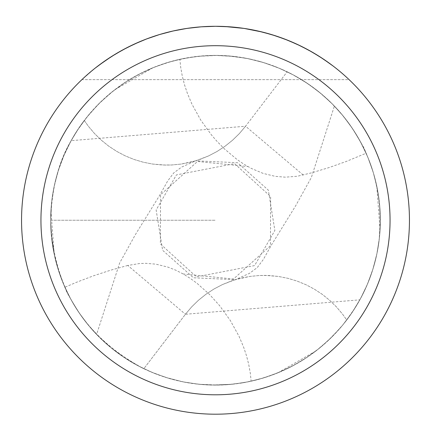 <?xml version="1.0" encoding="UTF-8"?>
<svg xmlns="http://www.w3.org/2000/svg" width="431" height="431" viewBox="0 0 431 431"><rect width="100%" height="100%" fill="white"/><g stroke="black" fill="none" stroke-linecap="round" stroke-linejoin="round"><path stroke-width="0.32" stroke-dasharray="2.15 1.62" d="M71.126 140.662L75.77 132.764L86.108 118.089L97.654 104.965L110.131 93.457L123.293 83.587L130.054 79.261L140.334 73.523L154.131 67.236L164.066 63.621L177.588 59.807L194.246 56.763L207.774 55.572L216.195 55.389L226.825 55.777L245.686 58.174L259.23 61.294L266.072 63.335L281.12 69.014L287.165 71.783L245.562 126.229L71.126 140.662C58.562 161.781 51.736 188.309 50.642 220.246L51.51 237.115L54.252 254.565L59.095 272.36L63.082 283.075A164.857 164.857 0 0 1 174.205 60.642A164.857 164.857 0 0 1 359.669 140.29L364.017 148.054L367.918 157.417A164.857 164.857 0 0 1 287.008 368.785A164.857 164.857 0 0 1 71.331 300.202L66.983 292.439L63.082 283.075M21.55 220.246A193.95 193.95 0 0 1 312.475 52.28A193.95 193.95 0 0 1 312.475 388.212A193.95 193.95 0 0 1 21.55 220.246M329.769 63.535L339.369 71.007L349.083 79.633L81.917 79.633L91.631 71.007L99.254 64.995M332.991 65.932L342.365 73.545L349.083 79.633L81.917 79.633L95.44 67.92M138.96 42.039L151.459 37.174L164.523 33.117L178.062 29.944L191.973 27.729M50.928 210.57L54.214 254.376L51.424 236.253L50.642 220.246A164.857 164.857 0 0 0 143.835 368.71L185.438 314.264L359.874 299.831L355.23 307.729L344.892 322.404L339.251 329.165L327.21 341.487L320.869 347.036L307.707 356.906L300.946 361.232L290.666 366.97L283.77 370.304L269.978 375.843L262.398 378.294L250.416 381.365L236.754 383.73L223.226 384.921L214.805 385.104L204.175 384.716L192.371 383.471L182.194 381.704L164.928 377.152L149.88 371.479L143.835 368.71L185.438 314.264L191.633 306.915L198.508 300.213L205.991 294.222L214.008 288.98L222.482 284.546L231.339 280.958L240.487 278.243L249.845 276.422L259.322 275.511L268.809 275.511L278.378 276.438L287.795 278.291L296.981 281.039L305.843 284.659L314.307 289.12L322.291 294.362L329.72 300.348L336.536 307.012L342.672 314.291L346.734 320.023A164.857 164.857 0 0 0 287.165 71.783L245.562 126.229L239.367 133.578L232.492 140.28L225.009 146.271L216.992 151.513L208.518 155.947L199.661 159.535L190.513 162.25L181.155 164.071L171.678 164.981L162.191 164.981L152.622 164.055L143.205 162.201L134.019 159.454L125.157 155.833L116.693 151.373L108.709 146.131L101.28 140.145L94.464 133.481L88.328 126.202L84.266 120.47L90.429 112.841L101.506 101.15L114.808 89.713L128.007 80.522L142.041 72.661L156.76 66.207L172.034 61.224L187.711 57.749L203.642 55.814L216.222 55.389L232.314 56.251L248.234 58.67L263.837 62.635L278.97 68.098L293.495 75.005L307.265 83.291L320.158 92.87L332.053 103.655L342.839 115.546L352.413 128.416L360.688 142.149L367.584 156.615L373.041 171.673L377.006 187.183L379.452 202.996L380.357 220.376L379.56 236.42L377.211 252.302L373.327 267.872L367.955 282.978L361.14 297.492L352.957 311.263L343.475 324.171L332.791 336.094L321.014 346.917L308.24 356.545L294.61 364.885L280.236 371.861L265.264 377.411L249.835 381.489L234.092 384.053L218.178 385.082L198.686 384.242L182.863 381.839L167.352 377.917L152.31 372.513L137.866 365.677L124.155 357.482L111.311 348.006L99.448 337.338L88.678 325.577L79.099 312.836L70.797 299.238L63.853 284.907L58.325 269.978L54.263 254.597L51.704 238.903L50.642 220.246A164.857 164.857 0 0 1 84.266 120.47C64.003 147.838 52.889 177.874 50.928 210.57L50.642 220.246A164.857 164.857 0 0 1 84.266 120.47L88.328 126.202L94.464 133.481L101.28 140.145L108.709 146.131L116.693 151.373L125.157 155.833L134.019 159.454L143.205 162.201L152.622 164.055L165.332 165.084L171.678 164.981L181.155 164.071L195.728 160.822L181.553 167.12L173.768 172.901L167.664 180.993L159.626 195.394L135.442 234.518L119.629 263.045L96.603 334.451L88.177 324.974L82.316 317.405L75.808 307.788L71.331 300.202M54.214 254.376L56.989 265.544L61.218 278.34L65.313 288.226L71.115 299.814L74.838 306.225L82.418 317.545L89.422 326.461L96.603 334.451M380.072 229.922L376.786 186.117L379.237 201.056L379.97 208.906L380.357 219.993L380.072 229.922C378.111 262.619 366.996 292.654 346.734 320.023L340.571 327.652L329.494 339.342L316.192 350.78L302.993 359.971L288.959 367.832L274.24 374.286L258.966 379.269L243.289 382.744L227.358 384.678L214.778 385.104L198.686 384.242L182.766 381.823L167.163 377.858L152.03 372.395L137.505 365.488L123.735 357.202L110.842 347.623L98.947 336.837L88.161 324.947L78.587 312.076L70.312 298.344L63.416 283.878L57.959 268.82L53.994 253.309L51.548 237.497L50.642 220.246A164.857 164.857 0 0 1 179.856 59.289L180.686 67.247L182.265 76.023L184.484 84.675L187.313 93.166L191.967 104.2L200.701 120.023L211.411 134.871L216.637 140.948L224.335 148.83L237.158 159.594L244.151 164.34L251.51 168.51L263.104 173.391L275.134 176.333L285.279 177.173L297.331 176.257L311.936 172.739L329.16 167.53L346.098 161.523L366.124 153.231L358.942 138.992L350.425 125.518L340.646 112.927L329.699 101.344L317.685 90.876L304.717 81.615L290.925 73.653L276.427 67.058L261.364 61.897L245.875 58.212L230.106 56.035L214.95 55.389L198.982 56.219L183.175 58.589L167.67 62.479L152.622 67.85L138.168 74.655L124.44 82.822L111.57 92.277L99.68 102.928L88.872 114.684L79.256 127.425L70.921 141.034L63.939 155.381L58.379 170.331L54.29 185.75L51.715 201.487L50.642 220.246L215.5 220.246L50.642 220.246A164.857 164.857 0 0 0 143.835 368.71C84.368 337.004 53.304 287.52 50.642 220.246A164.857 164.857 0 0 0 64.876 287.262L72.058 301.501L80.575 314.975L90.354 327.565L101.301 339.149L113.315 349.616L126.283 358.878L140.075 366.84L154.573 373.435L169.636 378.596L185.125 382.281L200.894 384.457L211.497 385.055L232.018 384.274L247.825 381.904L263.33 378.014L278.378 372.643L292.832 365.838L306.56 357.671L319.43 348.216L331.32 337.565L342.128 325.809L351.744 313.068L360.079 299.459L367.061 285.112L372.621 270.162L376.71 254.743L379.285 239.006L380.331 223.096L379.512 203.588L377.125 187.754L373.208 172.228L367.81 157.159L360.973 142.688L352.768 128.95L343.275 116.074L332.576 104.178L320.777 93.382L307.993 83.781L294.341 75.463L279.945 68.507L264.952 62.98L249.495 58.934L233.721 56.396L217.779 55.405L198.244 56.294L182.388 58.751L166.851 62.732L151.777 68.2L137.306 75.113L123.584 83.393L110.724 92.967L98.866 103.736L88.107 115.61L78.55 128.47L70.291 142.192L63.405 156.647L57.953 171.7L53.988 187.205L51.542 203.023L50.642 220.246L51.575 237.761L54.037 253.525L58.013 268.982L63.465 283.986L70.345 298.397L78.593 312.082L88.129 324.909L98.871 336.762L110.713 347.515L123.546 357.078L137.252 365.353L151.701 372.26L166.765 377.734L182.291 381.726L198.136 384.188L214.159 385.098L232.918 384.183L248.709 381.726L264.192 377.75L279.223 372.287L293.667 365.396L307.373 357.132L320.222 347.569L332.085 336.805L342.85 324.936L352.418 312.071L360.693 298.327L367.595 283.846L373.063 268.75L377.033 253.191L379.474 237.309L380.352 221.259L379.679 205.318L377.459 189.468L373.709 173.898L368.462 158.759L361.765 144.196L353.689 130.345L344.299 117.34L333.68 105.304L321.941 94.357L309.189 84.595L295.537 76.12L287.165 71.783A164.857 164.857 0 0 1 346.734 320.023L342.672 314.291L336.536 307.012L329.72 300.348L322.291 294.362L314.307 289.12L305.843 284.659L296.981 281.039L287.795 278.291L278.378 276.438L265.668 275.409L259.322 275.511L249.845 276.422L235.272 279.671L249.447 273.373L257.232 267.592L263.336 259.5L271.374 245.099L295.558 205.975L311.371 177.448L334.397 106.042L342.823 115.519L348.684 123.088L355.192 132.705L359.669 140.29M376.786 186.117L374.011 174.948L369.782 162.153L365.687 152.267L359.885 140.678L356.162 134.267L348.582 122.948L341.578 114.032L334.397 106.042M359.874 299.831L364.233 291.361L368.246 282.267L371.834 272.575L374.905 262.296L377.373 251.462L379.156 240.105L380.164 228.268L380.099 211.028L378.224 193.815L374.35 176.139L371.597 167.223L367.918 157.417M183.17 273.96L175.692 270.156L167.896 267.101L155.866 264.16L145.721 263.319L139.666 263.519L127.775 265.453L185.438 314.264L191.633 306.915L198.508 300.213L205.991 294.222L214.008 288.98L222.482 284.546L235.272 279.671L193.438 277.774L162.632 250.303L156.141 209.999L176.398 174.905L234.561 163.629L270.62 196.558L270.452 245.718L233.51 279.019L183.17 273.96L190.394 278.458L197.193 283.447L209.628 294.556L219.589 305.622L230.299 320.47L239.033 336.293L243.687 347.327L246.516 355.817L248.735 364.47L250.314 373.246L251.144 381.203L262.948 378.127L277.903 372.837L292.315 366.113L306.015 358.032L318.865 348.674L330.76 338.119L341.578 326.466L351.222 313.827L359.605 300.321L366.646 286.071L372.282 271.212L376.462 255.879L379.145 240.218L380.352 219.126L379.474 203.19L377.055 187.41L373.122 171.942L367.713 156.927L360.876 142.51L352.682 128.821L343.205 115.987L332.527 104.135L320.761 93.365L308.009 83.792L294.389 75.49L280.037 68.545L265.081 63.023L249.662 58.966L233.92 56.423L214.977 55.389L198.982 56.219L183.143 58.594L167.616 62.495L152.542 67.882L138.06 74.708L124.311 82.903L111.424 92.396L99.518 103.09L88.705 114.883L79.088 127.673L70.759 141.33L63.793 155.731L58.255 170.735L54.193 186.208L51.655 201.994L50.642 220.246L51.855 200.275L54.538 184.613L58.718 169.281L64.354 154.422L71.395 140.172L79.778 126.666L89.422 114.026L100.24 102.373L112.135 91.819L124.985 82.461L138.685 74.38L153.097 67.656L168.052 62.366L179.856 59.289M303.225 175.04L245.562 126.229L239.367 133.578L232.492 140.28L225.009 146.271L216.992 151.513L208.518 155.947L195.728 160.822L237.562 162.713L268.368 190.19L274.859 230.493L254.602 265.588L196.439 276.864L160.38 243.935L160.547 194.774L197.49 161.469L247.83 166.533M127.775 265.453L110.417 270.259L93.333 275.867L76.546 282.273L64.876 287.262M366.124 153.231A164.857 164.857 0 0 1 251.144 381.203M153.097 67.656L114.808 89.713M277.903 372.837L316.192 350.78"/><path stroke-width="0.65" d="M40.945 220.246A174.555 174.555 0 0 1 302.777 69.079A174.555 174.555 0 0 1 302.777 371.414A174.555 174.555 0 0 1 40.945 220.246M21.55 220.246A193.95 193.95 0 0 1 312.475 52.28A193.95 193.95 0 0 1 312.475 388.212A193.95 193.95 0 0 1 21.55 220.246M99.254 64.995L111.521 56.52L122.512 50.039L134.186 44.161L146.524 38.979L159.47 34.566L172.966 31.016L186.909 28.414L201.169 26.824L215.5 26.296L229.831 26.824L244.091 28.414L258.034 31.016L271.53 34.566L284.476 38.979L296.814 44.161L308.488 50.039L319.479 56.52L329.769 63.535M95.44 67.92L105.309 60.636L115.858 53.848L127.08 47.625L138.96 42.039M191.973 27.729L201.401 26.808L215.5 26.296L225.052 26.533L244.059 28.408L262.506 32.077L275.829 35.918L288.587 40.595L300.709 46.015L312.157 52.097L322.921 58.761L332.991 65.932"/></g></svg>
